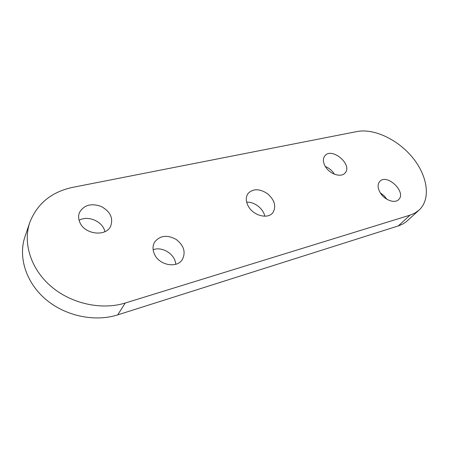 <?xml version="1.0" encoding="UTF-8"?>
<svg xmlns="http://www.w3.org/2000/svg" width="449" height="449" viewBox="0 0 449 449"><rect width="100%" height="100%" fill="white"/><g stroke="black" fill="none" stroke-linecap="round" stroke-linejoin="round"><path stroke-width="0.67" d="M248.145 205.939C245.71 201.152 245.676 197.01 248.039 193.513C253.118 188.445 259.651 188.535 267.649 193.794C274.743 200.215 276.472 206.523 272.835 212.708C267.896 219.572 253.017 215.599 248.145 205.939M264.792 216.216C263.389 208.656 254.33 201.64 246.658 202.173M325.317 166.489C322.921 162.224 322.758 158.693 324.818 155.887C331.688 146.66 353.099 164.732 345.051 173C341.201 177.911 329.656 174.167 325.317 166.489M334.398 174.195C332.221 170.648 329.201 168.094 325.334 166.523M79.821 222.334C78.322 218.848 78.233 215.52 79.546 212.349C84.07 204.952 91.287 202.982 101.188 206.45C110.291 211.513 113.445 218.085 110.667 226.173C106.043 237.016 84.642 234.58 79.821 222.334M104.87 231.684C103.124 221.666 88.161 214.976 79.086 220.296M154.507 254.302C152.48 249.801 152.542 245.687 154.703 241.96C160.046 235.489 167.163 234.619 176.053 239.339C183.978 245.502 186.038 252.299 182.232 259.724C176.794 268.547 159.26 265.275 154.507 254.302M175.727 264.287C175.351 254.465 162.398 246.091 153.131 249.723M380.281 192.834C377.553 188.092 377.379 184.292 379.759 181.447C386.982 173.129 406.912 192.312 398.577 199.637C394.75 203.779 384.546 200.035 380.281 192.834M386.931 199.289L384.013 195.669L380.292 192.857M125.249 303.019C101.99 310.281 71.857 304.018 51.405 286.681C30.93 269.349 22.663 243.156 29.802 222.446C37.233 203.526 51.601 191.818 72.912 187.312L356.994 131.54C374.253 128.178 398.246 139.751 412.917 157.981C427.667 176.148 431.074 199.081 419.074 210.093L414.943 213.062L410.032 215.15L125.249 303.019L117.717 314.872L399.015 225.695L403.157 223.832L406.182 221.784L419.074 210.093M29.802 222.446L25.015 236.522C17.982 256.94 25.941 282.567 45.798 299.399C65.649 316.242 94.975 322.163 117.717 314.872M398.274 225.942L410.032 215.15"/></g></svg>
